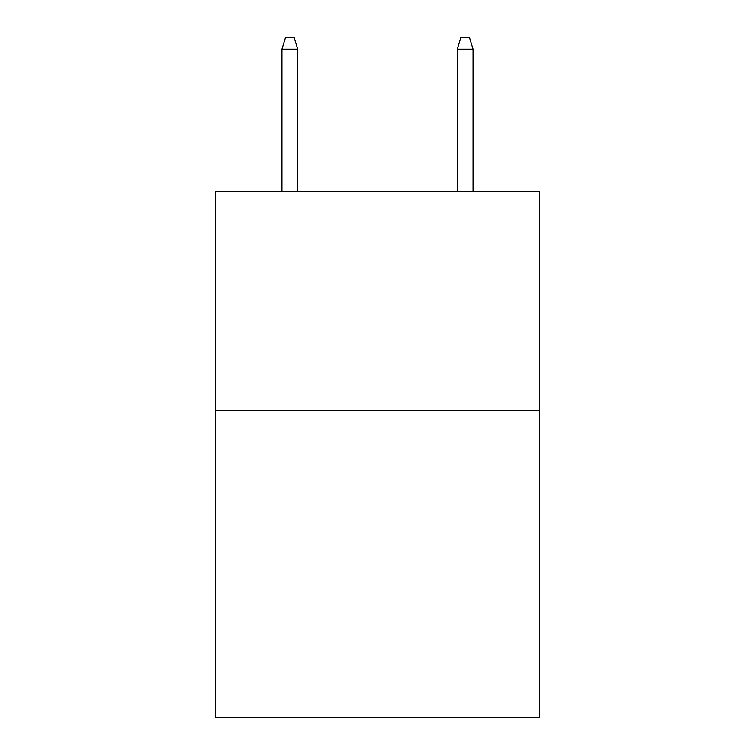 <?xml version="1.0" encoding="UTF-8"?>
<svg xmlns="http://www.w3.org/2000/svg" width="755" height="755" viewBox="0 0 755 755"><rect width="100%" height="100%" fill="white"/><g stroke="black" fill="none" stroke-linecap="round" stroke-linejoin="round"><path stroke-width="1.13" d="M539.665 410.456L539.665 717.25L215.335 717.25L215.335 191.317L539.665 191.317L539.665 410.456L215.335 410.456M297.734 191.317L297.734 49.141L281.955 49.141L281.955 191.317M281.955 49.141L285.466 37.75L294.224 37.75L297.734 49.141M457.266 49.141L460.776 37.75L469.534 37.75L473.045 49.141L457.266 49.141L457.266 191.317M473.045 49.141L473.045 191.317"/></g></svg>
